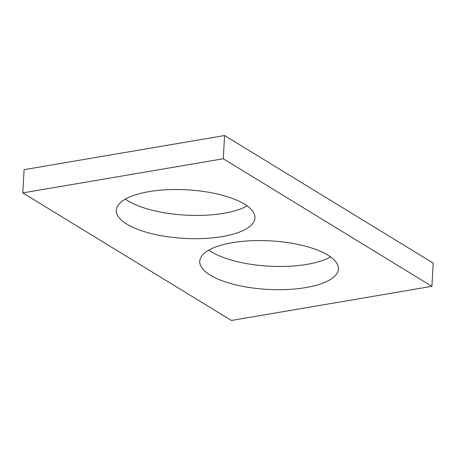 <?xml version="1.0" encoding="UTF-8"?>
<svg xmlns="http://www.w3.org/2000/svg" width="456" height="456" viewBox="0 0 456 456"><rect width="100%" height="100%" fill="white"/><g stroke="black" fill="none" stroke-linecap="round" stroke-linejoin="round"><path stroke-width="0.68" d="M22.8 192.899L231.42 320.465L431.9 286.339L223.286 158.773L22.8 192.899L24.1 169.66L224.58 135.535L223.286 158.773M224.58 135.535L433.2 263.101L431.9 286.339M330.583 256.916A69.426 24.31 3.2 0 1 269.017 266.167A69.426 24.31 3.2 0 1 208.865 250.11M232.355 242.683A69.426 24.31 3.2 0 1 303.291 245.636A69.426 24.31 3.2 0 1 338.392 269.006A69.426 24.31 3.2 0 1 267.718 289.406A69.426 24.31 3.2 0 1 199.756 261.26A69.426 24.31 3.2 0 1 232.355 242.683M247.135 205.89A69.426 24.31 3.2 0 1 185.569 215.141A69.426 24.31 3.2 0 1 125.417 199.084M148.912 191.651A69.426 24.31 3.2 0 1 219.843 194.609A69.426 24.31 3.2 0 1 254.944 217.979A69.426 24.31 3.2 0 1 184.27 238.38A69.426 24.31 3.2 0 1 116.308 210.227A69.426 24.31 3.2 0 1 148.912 191.651"/></g></svg>
